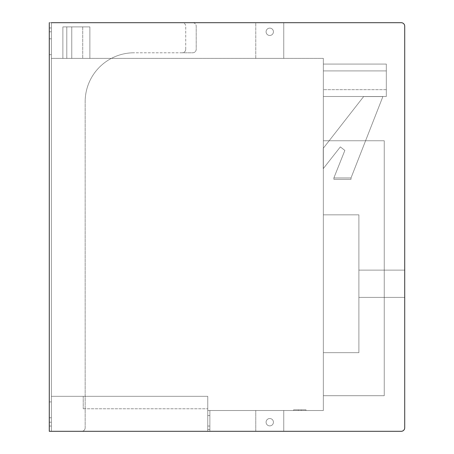 <?xml version="1.0" encoding="UTF-8"?>
<svg xmlns="http://www.w3.org/2000/svg" width="454" height="454" viewBox="0 0 454 454"><rect width="100%" height="100%" fill="white"/><g stroke="black" fill="none" stroke-linecap="round" stroke-linejoin="round"><path stroke-width="0.34" stroke-dasharray="2.27 1.7" d="M49.287 22.7L49.287 431.3L401.217 431.3L49.287 431.3L49.287 22.7L401.217 22.7L192.717 22.7A3.496 3.496 0 0 1 196.213 26.196A3.496 3.496 0 0 0 192.717 22.7L182.224 22.7A3.496 3.496 0 0 1 185.72 26.196A3.496 3.496 0 0 0 182.224 22.7L49.287 22.7L49.287 431.3L49.287 22.7L49.287 431.3L401.217 431.3A3.496 3.496 0 0 0 404.713 427.804L404.713 26.196L404.713 427.804A3.496 3.496 0 0 1 401.217 431.3L81.658 431.3A3.496 3.496 0 0 0 85.159 427.804A3.496 3.496 0 0 1 81.658 431.3L51.387 431.3L51.387 22.7L401.217 22.7A3.496 3.496 0 0 1 404.713 26.196A3.496 3.496 0 0 0 401.217 22.7A3.496 3.496 0 0 1 404.713 26.196A3.496 3.496 0 0 0 401.217 22.7A3.496 3.496 0 0 1 404.713 26.196A3.496 3.496 0 0 0 401.217 22.7L51.387 22.7L401.217 22.7A3.496 3.496 0 0 1 404.713 26.196L404.713 427.804A3.496 3.496 0 0 1 401.217 431.3A3.496 3.496 0 0 0 404.713 427.804A3.496 3.496 0 0 1 401.217 431.3A3.496 3.496 0 0 0 404.713 427.804L404.713 26.196M255.767 22.7L283.75 22.7L255.767 22.7L283.75 22.7L255.767 22.7L283.75 22.7L255.767 22.7L283.75 22.7L255.767 22.7L283.75 22.7L255.767 22.7L283.75 22.7L255.767 22.7L283.75 22.7L255.767 22.7L255.767 58.384L283.75 58.384L255.767 58.384L283.75 58.384L255.767 58.384L255.767 22.7L255.767 58.384L255.767 22.7L255.767 58.384L283.75 58.384L283.75 22.7L283.75 58.384L283.75 22.7L283.75 58.384L255.767 58.384L283.75 58.384L255.767 58.384L255.767 22.7L255.767 58.384L255.767 22.7L255.767 58.384L283.75 58.384L283.75 22.7L283.75 58.384L283.75 22.7L283.75 58.384L255.767 58.384L283.75 58.384L255.767 58.384L255.767 22.7M358.893 297.404L404.713 297.404L358.893 297.404L404.713 297.404L404.713 270.119L404.713 297.404L404.713 270.119L404.713 283.761L404.713 270.119L404.713 283.761L404.713 270.119L404.713 283.761L404.713 270.119L358.893 270.119L358.893 297.404L358.893 270.119L358.893 283.761L358.893 270.119L358.893 283.761L358.893 270.119L404.713 270.119L358.893 270.119M386.32 89.665L386.32 64.071L386.32 96.503L323.35 96.503L323.35 64.071L323.35 96.503L323.35 64.071L323.35 96.503L323.35 64.071L323.35 96.503L386.32 96.503L386.32 89.665L323.35 89.665L386.32 89.665L386.32 70.909L323.35 70.909L386.32 70.909L386.32 64.071L323.35 64.071L386.32 64.071L386.32 96.503L323.35 96.503L386.32 96.503L386.32 64.071L323.35 64.071L386.32 64.071L386.32 96.503L323.35 96.503L386.32 96.503L386.32 89.665L323.35 89.665M382.881 96.577L363.626 96.577L323.231 148.339L323.231 168.672L340.341 146.897L344.858 150.422L333.877 177.928L351.021 177.928L382.881 96.577L363.626 96.577L323.231 148.339L323.231 168.672L340.341 146.897L344.858 150.422L333.877 177.928L351.021 177.928L382.881 96.577L363.626 96.577L323.231 148.339L323.231 168.672L340.341 146.897L344.858 150.422L333.877 177.928L351.021 177.928L333.877 177.928L351.021 177.928L382.881 96.577L363.626 96.577L323.231 148.339L323.231 168.672L340.341 146.897L344.858 150.422L333.877 177.928L351.021 177.928L382.881 96.577L363.626 96.577L323.231 148.339L323.231 168.672L340.341 146.897L344.858 150.422L333.877 177.928L351.021 177.928L382.881 96.577L363.626 96.577L323.231 148.339L323.231 168.672L340.341 146.897L344.858 150.422L333.877 177.928L351.021 177.928L382.881 96.577M333.877 179.33L333.877 177.928L351.021 177.928L333.877 177.928L351.021 177.928L333.877 177.928L333.877 179.33L351.021 179.33L333.877 179.33L333.877 177.928L333.877 179.33L351.021 179.33L351.021 177.928L351.021 179.33L333.877 179.33L333.877 177.928L333.877 179.33L351.021 179.33L351.021 177.928L351.021 179.33L333.877 179.33M51.387 38.817L49.287 38.817L51.387 38.817L49.287 38.817L51.387 38.817L49.287 38.817L49.287 27.949L49.287 38.817L51.387 38.817L49.287 38.817L49.287 27.949L49.287 38.817L51.387 38.817L49.287 38.817L49.287 27.949L49.287 38.817L51.387 38.817L49.287 38.817L49.287 27.949L49.287 38.817L51.387 38.817L51.387 27.949L51.387 54.673L51.387 38.817M49.287 46.28L49.287 27.949L49.287 46.28M51.387 46.28L51.387 54.673L51.387 46.28M266.084 422.203A3.672 3.672 0 0 1 269.755 418.531A3.672 3.672 0 0 1 273.433 422.203A3.672 3.672 0 0 0 269.755 418.531A3.672 3.672 0 0 0 266.084 422.203A3.672 3.672 0 0 1 269.755 418.531A3.672 3.672 0 0 1 273.433 422.203A3.672 3.672 0 0 0 269.755 418.531A3.672 3.672 0 0 0 266.084 422.203A3.672 3.672 0 0 1 269.755 418.531A3.672 3.672 0 0 1 273.433 422.203A3.672 3.672 0 0 0 269.755 418.531A3.672 3.672 0 0 0 266.084 422.203A3.672 3.672 0 0 1 269.755 418.531A3.672 3.672 0 0 1 273.433 422.203A3.672 3.672 0 0 0 269.755 418.531A3.672 3.672 0 0 0 266.084 422.203A3.672 3.672 0 0 1 269.755 418.531A3.672 3.672 0 0 1 273.433 422.203A3.672 3.672 0 0 0 269.755 418.531A3.672 3.672 0 0 0 266.084 422.203A3.672 3.672 0 0 1 269.755 418.531A3.672 3.672 0 0 1 273.433 422.203A3.672 3.672 0 0 0 269.755 418.531A3.672 3.672 0 0 0 266.084 422.203A3.672 3.672 0 0 0 269.755 425.88A3.672 3.672 0 0 0 273.433 422.203A3.672 3.672 0 0 1 269.755 425.88A3.672 3.672 0 0 1 266.084 422.203A3.672 3.672 0 0 0 269.755 425.88A3.672 3.672 0 0 0 273.433 422.203A3.672 3.672 0 0 1 269.755 425.88A3.672 3.672 0 0 1 266.084 422.203A3.672 3.672 0 0 0 269.755 425.88A3.672 3.672 0 0 0 273.433 422.203A3.672 3.672 0 0 1 269.755 425.88A3.672 3.672 0 0 1 266.084 422.203A3.672 3.672 0 0 0 269.755 425.88A3.672 3.672 0 0 0 273.433 422.203A3.672 3.672 0 0 1 269.755 425.88A3.672 3.672 0 0 1 266.084 422.203A3.672 3.672 0 0 0 269.755 425.88A3.672 3.672 0 0 0 273.433 422.203A3.672 3.672 0 0 1 269.755 425.88A3.672 3.672 0 0 1 266.084 422.203A3.672 3.672 0 0 0 269.755 425.88A3.672 3.672 0 0 0 273.433 422.203A3.672 3.672 0 0 1 269.755 425.88A3.672 3.672 0 0 1 266.084 422.203M266.084 31.797A3.672 3.672 0 0 1 269.755 28.12A3.672 3.672 0 0 1 273.433 31.797A3.672 3.672 0 0 0 269.755 28.12A3.672 3.672 0 0 0 266.084 31.797A3.672 3.672 0 0 1 269.755 28.12A3.672 3.672 0 0 1 273.433 31.797A3.672 3.672 0 0 0 269.755 28.12A3.672 3.672 0 0 0 266.084 31.797A3.672 3.672 0 0 1 269.755 28.12A3.672 3.672 0 0 1 273.433 31.797A3.672 3.672 0 0 0 269.755 28.12A3.672 3.672 0 0 0 266.084 31.797A3.672 3.672 0 0 1 269.755 28.12A3.672 3.672 0 0 1 273.433 31.797A3.672 3.672 0 0 0 269.755 28.12A3.672 3.672 0 0 0 266.084 31.797A3.672 3.672 0 0 1 269.755 28.12A3.672 3.672 0 0 1 273.433 31.797A3.672 3.672 0 0 0 269.755 28.12A3.672 3.672 0 0 0 266.084 31.797A3.672 3.672 0 0 1 269.755 28.12A3.672 3.672 0 0 1 273.433 31.797A3.672 3.672 0 0 0 269.755 28.12A3.672 3.672 0 0 0 266.084 31.797A3.672 3.672 0 0 0 269.755 35.469A3.672 3.672 0 0 0 273.433 31.797A3.672 3.672 0 0 1 269.755 35.469A3.672 3.672 0 0 1 266.084 31.797A3.672 3.672 0 0 0 269.755 35.469A3.672 3.672 0 0 0 273.433 31.797A3.672 3.672 0 0 1 269.755 35.469A3.672 3.672 0 0 1 266.084 31.797A3.672 3.672 0 0 0 269.755 35.469A3.672 3.672 0 0 0 273.433 31.797A3.672 3.672 0 0 1 269.755 35.469A3.672 3.672 0 0 1 266.084 31.797A3.672 3.672 0 0 0 269.755 35.469A3.672 3.672 0 0 0 273.433 31.797A3.672 3.672 0 0 1 269.755 35.469A3.672 3.672 0 0 1 266.084 31.797A3.672 3.672 0 0 0 269.755 35.469A3.672 3.672 0 0 0 273.433 31.797A3.672 3.672 0 0 1 269.755 35.469A3.672 3.672 0 0 1 266.084 31.797A3.672 3.672 0 0 0 269.755 35.469A3.672 3.672 0 0 0 273.433 31.797A3.672 3.672 0 0 1 269.755 35.469A3.672 3.672 0 0 1 266.084 31.797M51.387 410.308L51.387 426.051L51.387 410.308M49.287 410.308L49.287 401.915L49.287 417.771L51.387 417.771L49.287 417.771L51.387 417.771L49.287 417.771L51.387 417.771L49.287 417.771L49.287 401.915L49.287 426.051L49.287 410.308M209.867 420.807L209.867 415.558L209.867 420.807M207.767 420.807L207.767 415.558L207.767 420.807M207.767 396.319L51.387 396.319L207.767 396.319L51.387 396.319L207.767 396.319L51.387 396.319L207.767 396.319L207.767 410.518L323.35 410.518L323.35 58.384L51.387 58.384L323.35 58.384L51.387 58.384L323.35 58.384L51.387 58.384L323.35 58.384L323.35 410.518L323.35 58.384L323.35 410.518L323.35 58.384L323.35 410.518L207.767 410.518L209.867 410.518L209.867 431.3L207.767 431.3L207.767 410.518L209.867 410.518L209.867 429.478L209.867 410.518L207.767 410.518L323.35 410.518L207.767 410.518L323.35 410.518L207.767 410.518L209.867 410.518L209.867 431.3L209.867 429.478L209.867 431.3L209.867 429.478L209.867 431.3L207.767 431.3L207.767 429.478L207.767 431.3L209.867 431.3L207.767 431.3L207.767 396.319L207.767 429.478L207.767 410.518L207.767 429.478L209.867 429.478L207.767 429.478L209.867 429.478L207.767 429.478L209.867 429.478L207.767 429.478L207.767 396.319M323.35 140.768L323.35 395.712L323.35 140.768L323.35 395.712L323.35 140.768L323.35 395.712L323.35 140.768L323.35 395.712L323.35 140.768L323.35 395.712L323.35 140.768L323.35 395.712L323.35 140.768L384.243 140.768L323.35 140.768L384.243 140.768L384.243 395.712L323.35 395.712L384.243 395.712L384.243 140.768L323.35 140.768L384.243 140.768L384.243 395.712L323.35 395.712L384.243 395.712L384.243 140.768L323.35 140.768L384.243 140.768L384.243 395.712L323.35 395.712L384.243 395.712L384.243 140.768L323.35 140.768L384.243 140.768L384.243 395.712L323.35 395.712L384.243 395.712L384.243 140.768L323.35 140.768L384.243 140.768L384.243 395.712L323.35 395.712L384.243 395.712L384.243 140.768L323.35 140.768M323.35 352.679L323.35 214.844L358.893 214.844L358.893 352.679L358.893 214.844L323.35 214.844L358.893 214.844L358.893 352.679L358.893 214.844L323.35 214.844L358.893 214.844L358.893 352.679L358.893 214.844L323.35 214.844L323.35 352.679L323.35 214.844L323.35 352.679L323.35 214.844L323.35 352.679L358.893 352.679L323.35 352.679M293.607 410.518L306.002 410.518L293.607 410.518L306.002 410.518L293.607 410.518L306.002 410.518L293.607 410.518L306.002 410.518L293.607 410.518L306.002 410.518L293.607 410.518L306.002 410.518L293.607 410.518L301.246 410.518L293.607 410.518L293.607 409.82L306.002 409.82L306.002 410.518L298.363 410.518L306.002 410.518L306.002 409.82L293.607 409.82L293.607 410.518L293.607 409.82L301.246 409.82L293.607 409.82L293.607 410.518L293.607 409.82L306.002 409.82L306.002 410.518L306.002 409.82L298.363 409.82L306.002 409.82L306.002 410.518L306.002 409.82L293.607 409.82L293.607 410.518L293.607 409.82L306.002 409.82L306.002 410.518L306.002 409.82L293.607 409.82L293.607 410.518L293.607 409.82L301.246 409.82L301.246 410.518L301.246 409.82L293.607 409.82L293.607 410.518L293.607 409.82L306.002 409.82L306.002 410.518L306.002 409.82L298.363 409.82L298.363 410.518L298.363 409.82L306.002 409.82L306.002 410.518L306.002 409.82L293.607 409.82L293.607 410.518L293.607 409.82L306.002 409.82L306.002 410.518L306.002 409.82L293.607 409.82L293.607 410.518L293.607 409.82L306.002 409.82L306.002 410.518L306.002 409.82L293.607 409.82L293.607 410.518L293.607 409.82L301.246 409.82L293.607 409.82L293.607 410.518M283.75 431.3L283.75 410.518L283.75 431.3L283.75 410.518L283.75 431.3L283.75 410.518L283.75 431.3L283.75 410.518L283.75 431.3L283.75 410.518L283.75 431.3L283.75 410.518L255.767 410.518L283.75 410.518L255.767 410.518L283.75 410.518L255.767 410.518L283.75 410.518L255.767 410.518L283.75 410.518L255.767 410.518L283.75 410.518L255.767 410.518L283.75 410.518L283.75 431.3L255.767 431.3L283.75 431.3L255.767 431.3L283.75 431.3L255.767 431.3L283.75 431.3L255.767 431.3L283.75 431.3L255.767 431.3L283.75 431.3L255.767 431.3L283.75 431.3L255.767 431.3L255.767 410.518L255.767 431.3M51.387 396.319L51.387 58.384L51.387 396.319M185.72 49.287L185.72 26.196L185.72 49.287A3.496 3.496 0 0 1 182.224 52.783L134.134 52.783A48.975 48.975 0 0 0 85.159 101.758L85.159 427.804A3.496 3.496 0 0 1 81.658 431.3A3.496 3.496 0 0 0 85.159 427.804L85.159 101.758A48.975 48.975 0 0 1 134.134 52.783A48.975 48.975 0 0 0 85.159 101.758A48.975 48.975 0 0 1 134.134 52.783L192.717 52.783A3.496 3.496 0 0 0 196.213 49.287L196.213 26.196L196.213 49.287A3.496 3.496 0 0 1 192.717 52.783L182.224 52.783A3.496 3.496 0 0 0 185.72 49.287M49.287 38.794L49.287 27.949L49.287 38.794L51.387 38.794L51.387 27.949L51.387 38.794L49.287 38.794M401.217 431.3L51.387 431.3L51.387 22.7L51.387 431.3L51.387 22.7L51.387 431.3L401.217 431.3A3.496 3.496 0 0 0 404.713 427.804M51.387 431.3L51.387 22.7M51.387 31.797L51.387 27.949L51.387 31.797L49.287 31.797L51.387 31.797M51.387 422.203L51.387 426.051L51.387 422.203L49.287 422.203L51.387 422.203M283.75 58.384L283.75 22.7L283.75 58.384M49.287 417.771L51.387 417.771L49.287 417.771M384.243 395.712L323.35 395.712L384.243 395.712L384.243 140.768L384.243 395.712M83.23 396.319L83.23 408.77L83.23 396.319M301.246 409.82L301.246 410.518M306.002 409.82L306.002 410.518L306.002 409.82L298.363 409.82L306.002 409.82M298.363 409.82L298.363 410.518M386.32 70.909L323.35 70.909M386.32 64.071L323.35 64.071L386.32 64.071M351.021 179.33L351.021 177.928L351.021 179.33M66.789 26.899L89.869 26.899L89.869 58.384L62.879 58.384L89.869 58.384L62.879 58.384L89.869 58.384L62.879 58.384L89.869 58.384L89.869 26.899L62.879 26.899L62.879 58.384L62.879 26.899L66.789 26.899L66.789 58.384L66.789 26.899L71.766 26.899L71.766 58.384L71.766 26.899L82.719 26.899L82.719 58.384L82.719 26.899L89.869 26.899L89.869 58.384L89.869 26.899L62.879 26.899L62.879 58.384L62.879 26.899L89.869 26.899L89.869 58.384L89.869 26.899L62.879 26.899L62.879 58.384L62.879 26.899L66.789 26.899L66.789 58.384M71.766 26.899L71.766 58.384M82.719 26.899L82.719 58.384M51.387 54.673L49.287 54.673L51.387 54.673M49.287 401.915L51.387 401.915L49.287 401.915M207.767 415.558L209.867 415.558M207.767 426.051L209.867 426.051M49.287 426.051L51.387 426.051L49.287 426.051M49.287 27.949L51.387 27.949L49.287 27.949M83.23 408.77L207.767 408.77L83.23 408.77"/><path stroke-width="0.68" d="M49.287 22.7L49.287 431.3L401.217 431.3A3.496 3.496 0 0 0 404.713 427.804L404.713 26.196A3.496 3.496 0 0 0 401.217 22.7L51.387 22.7M283.75 22.7L401.217 22.7L283.75 22.7M404.713 26.196L404.713 270.119M404.713 297.404L404.713 427.804M401.217 431.3L283.75 431.3M255.767 431.3L209.867 431.3M207.767 431.3L51.387 431.3"/></g></svg>
